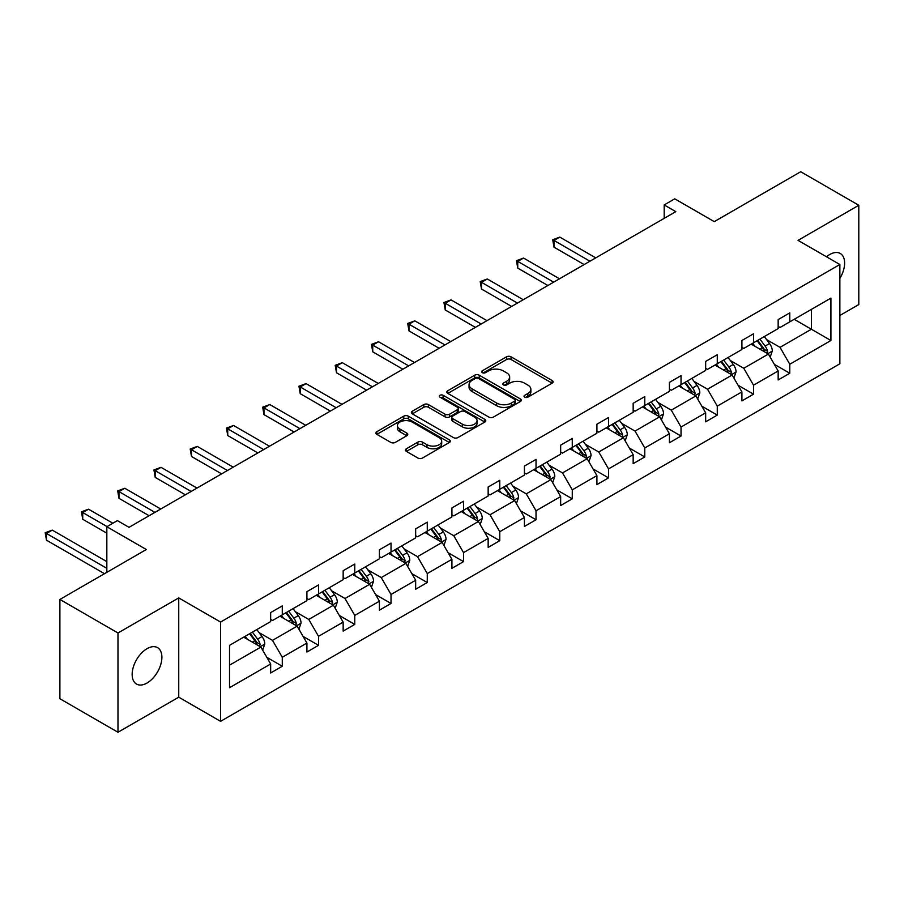 <?xml version="1.0" encoding="UTF-8"?>
<svg xmlns="http://www.w3.org/2000/svg" width="904" height="904" viewBox="0 0 904 904"><rect width="100%" height="100%" fill="white"/><g stroke="black" fill="none" stroke-linecap="round" stroke-linejoin="round"><path stroke-width="1.36" d="M524.704 397.161A2.26 1.299 0 0 0 527.902 397.161L552.129 383.172A3.22 1.864 0 0 0 553.078 381.861A3.22 1.864 0 0 0 552.129 380.539L511.076 356.831A3.22 1.864 0 0 0 506.511 356.831L482.284 370.832A2.26 1.299 0 0 0 481.617 371.747A2.26 1.299 0 0 0 482.284 372.674A2.26 1.299 0 0 0 485.471 372.674L488.612 370.866A10.317 5.955 0 0 1 503.212 370.866L506.635 372.832A10.317 5.955 0 0 1 509.653 377.047A10.317 5.955 0 0 1 506.635 381.262L503.494 383.07A2.26 1.299 0 0 0 502.827 383.997A2.26 1.299 0 0 0 503.494 384.923A2.26 1.299 0 0 0 506.692 384.923L509.822 383.104A10.317 5.955 0 0 1 524.422 383.104L527.846 385.081A10.317 5.955 0 0 1 530.863 389.296A10.317 5.955 0 0 1 527.846 393.511L524.704 395.319A2.26 1.299 0 0 0 524.049 396.246A2.26 1.299 0 0 0 524.704 397.161L524.704 395.319M147.024 683.029A21.029 12.147 120 0 0 160.765 664.496A21.029 12.147 120 0 0 157.545 647.637A21.029 12.147 120 0 0 147.024 648.676A21.029 12.147 120 0 0 133.284 667.22A21.029 12.147 120 0 0 136.515 684.068A21.029 12.147 120 0 0 147.024 683.029M839.861 278.443A21.029 12.147 120 0 0 840.268 253.47A21.029 12.147 120 0 0 829.748 254.51A21.029 12.147 120 0 0 826.505 256.804M839.861 315.496L858.8 304.558L858.8 205.276L800.707 171.737L714.262 221.638L674.757 198.835L664.18 204.937L664.18 218.361M117.983 732.263L178.743 697.176L178.743 597.906L117.983 632.981L117.983 732.263L59.89 698.724L59.89 599.442L146.335 549.53L106.83 526.727L106.83 572.345M117.983 632.981L59.89 599.442M406.382 448.757A3.22 1.864 0 0 0 405.433 450.068A3.22 1.864 0 0 0 406.382 451.39L417.897 458.034A3.22 1.864 0 0 0 422.462 458.034L449.378 442.497A3.22 1.864 0 0 0 450.328 441.186A3.22 1.864 0 0 0 449.378 439.864L408.325 416.168A3.22 1.864 0 0 0 403.76 416.168L376.844 431.705A3.22 1.864 0 0 0 375.894 433.016A3.22 1.864 0 0 0 376.844 434.338L390.754 442.372A3.22 1.864 0 0 0 395.319 442.372L406.834 435.717A3.22 1.864 0 0 0 407.783 434.406A3.22 1.864 0 0 0 406.834 433.084L399.941 429.106A8.633 4.983 0 0 1 397.41 425.581A8.633 4.983 0 0 1 402.743 420.97A8.633 4.983 0 0 1 412.145 422.055L439.174 437.66A8.633 4.983 0 0 1 441.694 441.186A8.633 4.983 0 0 1 436.372 445.785A8.633 4.983 0 0 1 426.97 444.7L422.462 442.101A3.22 1.864 0 0 0 417.897 442.101L406.382 448.757L406.382 451.39M106.83 526.727L117.396 520.625L129.023 527.326L675.808 211.649L664.18 204.937M178.743 597.906L220.576 622.054L839.861 264.51L839.861 363.792L220.576 721.335L220.576 622.054M858.8 205.276L798.029 240.362L839.861 264.51M488.838 417.083A3.22 1.864 0 0 0 493.403 417.083L520.32 401.546A3.22 1.864 0 0 0 521.258 400.223A3.22 1.864 0 0 0 520.32 398.913L479.256 375.205A3.22 1.864 0 0 0 474.702 375.205L447.785 390.743A3.22 1.864 0 0 0 446.836 392.065A3.22 1.864 0 0 0 447.785 393.376L488.838 417.083M440.813 397.658A2.26 1.299 0 0 1 443.107 397.975L443.107 395.285L484.849 419.388A3.22 1.864 0 0 1 485.787 420.71A3.22 1.864 0 0 1 484.849 422.021L457.932 437.559A3.22 1.864 0 0 1 453.367 437.559L412.314 413.862L423.829 407.252L423.829 404.574L412.314 411.218A3.22 1.864 0 0 0 411.365 412.54A3.22 1.864 0 0 0 412.314 413.862L412.314 411.218M423.829 407.252A3.22 1.864 0 0 1 428.394 407.252L428.394 404.574A3.22 1.864 0 0 0 423.829 404.574M428.394 404.574L445.039 414.19A3.22 1.864 0 0 0 449.604 414.19L457.243 409.772A3.22 1.864 0 0 0 458.192 408.461A3.22 1.864 0 0 0 457.243 407.139L439.909 397.138A2.26 1.299 0 0 1 439.254 396.212A2.26 1.299 0 0 1 440.643 395.003A2.26 1.299 0 0 1 443.107 395.285M229.526 645.332L270.658 621.579L270.658 612.596L282.274 605.883L282.274 614.867L306.908 600.651L306.908 591.657L318.524 584.956L318.524 593.939L343.158 579.724L343.158 570.729L354.775 564.028L354.775 573.012L379.409 558.796L379.409 549.801L391.025 543.101L391.025 552.084L415.659 537.869L415.659 528.874L427.276 522.162L427.276 531.156L451.91 516.93L451.91 507.946L463.526 501.234L463.526 510.229L488.16 496.002L488.16 487.019L499.776 480.306L499.776 489.301L524.41 475.075L524.41 466.091L536.027 459.379L536.027 468.362L560.661 454.147L560.661 445.152L572.277 438.451L572.277 447.435L596.911 433.219L596.911 424.225L608.528 417.524L608.528 426.507L633.162 412.292L633.162 403.297L644.778 396.596L644.778 405.58L669.412 391.353L669.412 382.369L681.028 375.657L681.028 384.652L705.662 370.425L705.662 361.442L717.279 354.73L717.279 363.724L741.913 349.498L741.913 340.514L753.529 333.802L753.529 342.797L778.163 328.57L778.163 319.587L789.78 312.874L789.78 321.858L830.912 298.117L830.912 340.514L789.78 364.255L789.78 373.25L778.163 379.951L778.163 370.968L753.529 385.183L753.529 394.178L741.913 400.89L741.913 391.895L717.279 406.122L717.279 415.106L705.662 421.818L705.662 412.823L681.028 427.05L681.028 436.033L669.412 442.745L669.412 433.75L644.778 447.977L644.778 456.961L633.162 463.673L633.162 454.678L608.528 468.905L608.528 477.888L596.911 484.6L596.911 475.617L572.277 489.832L572.277 498.827L560.661 505.528L560.661 496.545L536.027 510.76L536.027 519.755L524.41 526.456L524.41 517.472L499.776 531.688L499.776 540.682L488.16 547.395L488.16 538.4L463.526 552.626L463.526 561.61L451.91 568.322L451.91 559.327L427.276 573.554L427.276 582.538L415.659 589.25L415.659 580.255L391.025 594.482L391.025 603.465L379.409 610.177L379.409 601.194L354.775 615.409L354.775 624.404L343.158 631.105L343.158 622.121L318.524 636.337L318.524 645.332L306.908 652.033L306.908 643.049L282.274 657.264L282.274 666.259L270.658 672.96L270.658 663.977L229.526 687.718L229.526 645.332M279.946 616.212L297.145 626.144L272.511 640.36L259.064 632.597M272.511 640.36L282.274 657.264M297.145 626.144L306.908 643.049M270.658 619.432L272.511 620.506L282.274 614.867M316.197 595.284L333.395 605.217L308.761 619.432L295.314 611.669M308.761 619.432L318.524 636.337M333.395 605.217L343.158 622.121M306.908 598.504L308.761 599.578L318.524 593.939M352.447 574.356L369.646 584.289L345.012 598.504L331.565 590.741M345.012 598.504L354.775 615.409M369.646 584.289L379.409 601.194M343.158 577.577L345.012 578.65L354.775 573.012M388.697 553.429L405.896 563.35L381.262 577.577L367.815 569.814M381.262 577.577L391.025 594.482M405.896 563.35L415.659 580.255M379.409 556.649L381.262 557.723L391.025 552.084M424.948 532.501L442.146 542.423L417.512 556.649L404.065 548.886M417.512 556.649L427.276 573.554M442.146 542.423L451.91 559.327M415.659 535.722L417.512 536.795L427.276 531.156M461.198 511.562L478.397 521.495L453.763 535.722L440.316 527.947M453.763 535.722L463.526 552.626M478.397 521.495L488.16 538.4M451.91 514.783L453.763 515.856L463.526 510.229M497.449 490.635L514.647 500.567L490.013 514.783L476.566 507.02M490.013 514.783L499.776 531.688M514.647 500.567L524.41 517.472M488.16 493.855L490.013 494.929L499.776 489.301M533.699 469.707L550.898 479.64L526.264 493.855L512.817 486.092M526.264 493.855L536.027 510.76M550.898 479.64L560.661 496.545M524.41 472.928L526.264 474.001L536.027 468.362M569.949 448.779L587.148 458.712L562.514 472.928L549.067 465.164M562.514 472.928L572.277 489.832M587.148 458.712L596.911 475.617M560.661 452L562.514 453.073L572.277 447.435M606.2 427.852L623.398 437.785L598.764 452L585.317 444.237M598.764 452L608.528 468.905M623.398 437.785L633.162 454.678M596.911 431.072L598.764 432.146L608.528 426.507M642.461 406.924L659.649 416.846L635.026 431.072L621.568 423.309M635.026 431.072L644.778 447.977M659.649 416.846L669.412 433.75M633.162 410.145L635.026 411.218L644.778 405.58M678.712 385.997L695.899 395.918L671.276 410.145L657.818 402.382M671.276 410.145L681.028 427.05M695.899 395.918L705.662 412.823M669.412 389.217L671.276 390.291L681.028 384.652M714.962 365.058L732.15 374.99L707.527 389.217L694.069 381.443M707.527 389.217L717.279 406.122M732.15 374.99L741.913 391.895M705.662 368.278L707.527 369.352L717.279 363.724M751.213 344.13L768.4 354.063L743.777 368.278L730.319 360.515M743.777 368.278L753.529 385.183M768.4 354.063L778.163 370.968M741.913 347.351L743.777 348.424L753.529 342.797M794.198 319.315L811.396 329.237L780.028 347.351L766.569 339.588M780.028 347.351L789.78 364.255M830.912 340.514L811.396 329.237L811.396 309.383L830.912 298.117M178.743 697.176L220.576 721.335M778.163 326.423L780.028 327.497L789.78 321.858M229.526 665.186L260.894 647.072L243.696 637.139M260.894 647.072L270.658 663.977M774.332 364.323L789.78 373.25M738.082 385.251L753.529 394.178M701.832 406.19L717.279 415.106M665.581 427.117L681.028 436.033M629.331 448.045L644.778 456.961M593.08 468.973L608.528 477.888M556.83 489.9L572.277 498.827M520.58 510.828L536.027 519.755M484.329 531.755L499.776 540.682M448.068 552.694L463.526 561.61M411.817 573.622L427.276 582.538M375.567 594.549L391.025 603.465M339.316 615.477L354.775 624.404M303.066 636.405L318.524 645.332M266.816 657.332L282.274 666.259M525.608 397.489L527.846 396.189A10.317 5.955 0 0 0 530.863 391.986L530.863 389.296M509.653 377.047L509.653 379.736A10.317 5.955 0 0 1 506.635 383.951L504.398 385.24M552.129 380.539L552.129 383.172L511.076 359.521A3.22 1.864 0 0 0 506.511 359.521L483.188 372.99M520.275 401.568L479.256 377.895A3.22 1.864 0 0 0 474.702 377.895L447.83 393.409M514.613 401.15A2.26 1.299 0 0 0 515.28 400.223A2.26 1.299 0 0 0 514.613 399.308L478.578 378.493A2.26 1.299 0 0 0 475.38 378.493L472.069 380.403A10.317 5.955 0 0 0 469.052 384.618A10.317 5.955 0 0 0 472.069 388.833L496.703 403.06A10.317 5.955 0 0 0 511.302 403.06L514.613 401.15L514.613 403.828A2.26 1.299 0 0 0 515.28 402.913L515.28 400.223M469.052 384.618L469.052 387.307A10.317 5.955 0 0 0 472.069 391.522L472.069 388.833M514.613 403.828L511.302 405.738A10.317 5.955 0 0 1 496.703 405.738L472.069 391.522M428.394 407.252L445.039 416.868A3.22 1.864 0 0 0 449.604 416.868L457.243 412.461A3.22 1.864 0 0 0 458.192 411.139L458.192 408.461M443.107 397.975L484.804 422.044M462.328 424.157A8.633 4.983 0 0 0 471.73 425.242A8.633 4.983 0 0 0 477.052 420.642A8.633 4.983 0 0 0 474.521 417.117L465.006 411.614A3.22 1.864 0 0 0 460.441 411.614L452.802 416.032A3.22 1.864 0 0 0 451.853 417.343A3.22 1.864 0 0 0 452.802 418.665L462.328 424.157L462.328 426.846A8.633 4.983 0 0 0 471.73 427.931A8.633 4.983 0 0 0 477.052 423.321L477.052 420.642M451.853 417.343L451.853 420.032A3.22 1.864 0 0 0 452.802 421.343L452.802 418.665M462.328 426.846L452.802 421.343M441.694 441.186L441.694 443.864A8.633 4.983 0 0 1 436.372 448.474A8.633 4.983 0 0 1 426.97 447.39L422.462 444.791A3.22 1.864 0 0 0 417.897 444.791L406.427 451.412M397.41 425.581L397.41 428.259A8.633 4.983 0 0 0 399.941 431.784L399.941 429.106M406.8 435.739L399.941 431.784M449.333 442.519L408.325 418.846A3.22 1.864 0 0 0 403.76 418.846L376.889 434.361M770.174 357.125L772.31 350.944A8.712 5.028 -120 0 0 769.53 343.531L764.309 336.57M754.953 346.3L752.693 343.271M595.747 257.866L559.802 237.108L553.994 240.464L553.994 247.176L584.131 264.578M767.123 353.317L767.609 351.317A8.712 5.028 -120 0 0 765.112 346.085L759.891 339.113M757.71 340.379L763.462 348.04A4.441 2.565 60 0 1 764.264 349.385L767.609 351.317M757.111 340.729L762.321 347.69A8.712 5.028 60 0 1 764.49 351.803M553.994 247.176L552.717 239.729L589.939 261.222M552.717 239.729L559.802 237.108M733.924 378.053L736.059 371.883A8.712 5.028 -120 0 0 733.28 364.459L728.059 357.498M718.703 367.227L716.443 364.21M559.497 278.794L523.552 258.047L517.743 261.392L517.743 268.104L547.88 285.506M730.873 374.245L731.359 372.245A8.712 5.028 -120 0 0 728.861 367.013L723.641 360.052M721.46 361.306L727.211 368.968A4.441 2.565 60 0 1 728.014 370.324L731.359 372.245M720.861 361.656L726.07 368.617A8.712 5.028 60 0 1 728.24 372.731M517.743 268.104L516.466 260.657L553.689 282.15M516.466 260.657L523.552 258.047M697.673 398.98L699.809 392.811A8.712 5.028 -120 0 0 697.029 385.386L691.809 378.426M682.452 388.155L680.192 385.138M523.246 299.721L487.301 278.974L481.493 282.33L481.493 289.031L511.63 306.433M694.622 395.184L695.108 393.183A8.712 5.028 -120 0 0 692.611 387.94L687.39 380.979M685.209 382.234L690.95 389.895A4.441 2.565 60 0 1 691.763 391.251L695.108 393.183M684.611 382.584L689.82 389.556A8.712 5.028 60 0 1 691.989 393.658M481.493 289.031L480.216 281.585L517.438 303.077M480.216 281.585L487.301 278.974M661.423 419.908L663.559 413.738A8.712 5.028 -120 0 0 660.779 406.325L655.558 399.353M646.202 409.083L643.942 406.065M486.996 320.66L451.051 299.902L445.243 303.258L445.243 309.959L475.38 327.361M658.372 416.111L658.858 414.111A8.712 5.028 -120 0 0 656.361 408.868L651.14 401.907M648.959 403.161L654.699 410.834A4.441 2.565 60 0 1 655.513 412.179L658.858 414.111M648.36 403.512L653.569 410.484A8.712 5.028 60 0 1 655.739 414.597M445.243 309.959L443.954 302.512L481.188 324.005M443.954 302.512L451.051 299.902M625.172 440.836L627.308 434.666A8.712 5.028 -120 0 0 624.528 427.253L619.308 420.281M609.951 430.01L607.691 426.993M450.746 341.588L414.8 320.83L408.992 324.186L408.992 330.898L439.129 348.289M622.121 437.039L622.607 435.039A8.712 5.028 -120 0 0 620.11 429.796L614.889 422.835M612.709 424.089L618.449 431.762A4.441 2.565 60 0 1 619.263 433.106L622.607 435.039M612.11 424.439L617.319 431.411A8.712 5.028 60 0 1 619.489 435.525M408.992 330.898L407.704 323.451L444.937 344.944M407.704 323.451L414.8 320.83M588.922 461.763L591.058 455.593A8.712 5.028 -120 0 0 588.278 448.181L583.057 441.22M573.701 450.938L571.441 447.921M414.495 362.515L378.55 341.757L372.731 345.113L372.731 351.825L402.879 369.227M585.86 457.966L586.357 455.966A8.712 5.028 -120 0 0 583.86 450.723L578.639 443.762M576.458 445.028L582.199 452.689A4.441 2.565 60 0 1 583.012 454.034L586.357 455.966M575.859 445.378L581.069 452.339A8.712 5.028 60 0 1 583.238 456.452M372.731 351.825L371.454 344.379L408.687 365.871M371.454 344.379L378.55 341.757M552.66 482.702L554.807 476.521A8.712 5.028 -120 0 0 552.028 469.108L546.807 462.147M537.451 471.877L535.191 468.848M378.245 383.443L342.3 362.685L336.48 366.041L336.48 372.753L366.628 390.155M549.609 478.894L550.107 476.894A8.712 5.028 -120 0 0 547.609 471.662L542.389 464.69M540.208 465.955L545.948 473.617A4.441 2.565 60 0 1 546.762 474.962L550.107 476.894M539.598 466.306L544.818 473.267A8.712 5.028 60 0 1 546.988 477.38M336.48 372.753L335.203 365.306L372.437 386.799M335.203 365.306L342.3 362.685M516.41 503.63L518.557 497.449A8.712 5.028 -120 0 0 515.777 490.036L510.557 483.075M501.2 492.804L498.94 489.787M341.994 404.37L306.049 383.612L300.23 386.968L300.23 393.681L330.378 411.083M513.359 499.822L513.845 497.821A8.712 5.028 -120 0 0 511.359 492.59L506.138 485.617M503.957 486.883L509.698 494.544A4.441 2.565 60 0 1 510.511 495.889L513.845 497.821M503.347 487.233L508.568 494.194A8.712 5.028 60 0 1 510.737 498.307M300.23 393.681L298.953 386.234L336.186 407.727M298.953 386.234L306.049 383.612M480.16 524.557L482.295 518.387A8.712 5.028 -120 0 0 479.527 510.963L474.306 504.003M464.95 513.732L462.69 510.715M305.744 425.298L269.787 404.551L263.979 407.896L263.979 414.608L294.116 432.01M477.109 520.749L477.594 518.749A8.712 5.028 -120 0 0 475.108 513.517L469.888 506.556M467.707 507.811L473.447 515.472A4.441 2.565 60 0 1 474.261 516.828L477.594 518.749M467.097 508.161L472.317 515.122A8.712 5.028 60 0 1 474.487 519.235M263.979 414.608L262.702 407.162L299.936 428.654M262.702 407.162L269.787 404.551M443.909 545.485L446.045 539.315A8.712 5.028 -120 0 0 443.276 531.891L438.056 524.93M428.699 534.659L426.439 531.642M269.494 446.226L233.537 425.479L227.729 428.835L227.729 435.536L257.866 452.938M440.858 541.688L441.344 539.688A8.712 5.028 -120 0 0 438.858 534.445L433.637 527.484M431.457 528.738L437.197 536.411A4.441 2.565 60 0 1 437.999 537.756L441.344 539.688M430.846 529.089L436.067 536.061A8.712 5.028 60 0 1 438.237 540.163M227.729 435.536L226.452 428.089L263.685 449.582M226.452 428.089L233.537 425.479M407.659 566.412L409.794 560.243A8.712 5.028 -120 0 0 407.015 552.83L401.805 545.858M392.449 555.587L390.189 552.57M233.243 467.165L197.287 446.406L191.478 449.763L191.478 456.463L221.616 473.865M404.608 562.616L405.094 560.616A8.712 5.028 -120 0 0 402.608 555.372L397.387 548.412M395.206 549.666L400.947 557.339A4.441 2.565 60 0 1 401.749 558.683L405.094 560.616M394.596 550.016L399.817 556.988A8.712 5.028 60 0 1 401.986 561.101M191.478 456.463L190.202 449.017L227.435 470.509M190.202 449.017L197.287 446.406M371.408 587.34L373.544 581.17A8.712 5.028 -120 0 0 370.764 573.757L365.555 566.785M356.199 576.515L353.939 573.498M196.993 488.092L161.036 467.334L155.228 470.69L155.228 477.402L185.365 494.793M368.357 583.543L368.843 581.543A8.712 5.028 -120 0 0 366.357 576.3L361.137 569.339M358.956 570.605L364.696 578.266A4.441 2.565 60 0 1 365.498 579.611L368.843 581.543M358.346 570.955L363.566 577.916A8.712 5.028 60 0 1 365.736 582.029M155.228 477.402L153.951 469.956L191.173 491.448M153.951 469.956L161.036 467.334M335.158 608.268L337.294 602.098A8.712 5.028 -120 0 0 334.514 594.685L329.305 587.724M319.948 597.442L317.677 594.425M160.742 509.02L124.786 488.262L118.978 491.618L118.978 498.33L149.115 515.732M332.107 604.471L332.593 602.471A8.712 5.028 -120 0 0 330.107 597.239L324.886 590.267M322.705 591.532L328.446 599.194A4.441 2.565 60 0 1 329.248 600.538L332.593 602.471M322.095 591.883L327.316 598.843A8.712 5.028 60 0 1 329.485 602.957M118.978 498.33L117.701 490.883L154.923 512.376M117.701 490.883L124.786 488.262M298.908 629.207L301.043 623.025A8.712 5.028 -120 0 0 298.263 615.613L293.054 608.652M283.698 618.381L281.426 615.353M112.864 523.235L88.535 509.189L82.727 512.545L82.727 519.258L106.83 533.168M295.857 625.399L296.342 623.398A8.712 5.028 -120 0 0 293.856 618.166L288.636 611.194M286.455 612.46L292.195 620.121A4.441 2.565 60 0 1 292.998 621.466L296.342 623.398M285.845 612.81L291.065 619.771A8.712 5.028 60 0 1 293.235 623.884M82.727 519.258L81.45 511.811L107.056 526.591M81.45 511.811L88.535 509.189M262.657 650.134L264.793 643.953A8.712 5.028 -120 0 0 262.013 636.54L256.804 629.579M247.447 639.309L245.176 636.292M106.83 561.61L52.285 530.128L46.477 533.473L46.477 540.185L104.502 573.69M259.606 646.326L260.092 644.326A8.712 5.028 -120 0 0 257.606 639.094L252.385 632.122M250.205 633.388L255.945 641.049A4.441 2.565 60 0 1 256.747 642.405L260.092 644.326M249.594 633.738L254.815 640.699A8.712 5.028 60 0 1 256.985 644.812M46.477 540.185L45.2 532.738L106.83 568.322M45.2 532.738L52.285 530.128M527.846 396.189L527.846 393.511M503.494 384.923L503.494 383.07M506.635 383.951L506.635 381.262M482.284 372.674L482.284 370.832M506.511 359.521L506.511 356.831M511.076 359.521L511.076 356.831M447.785 393.376L447.785 390.743M474.702 377.895L474.702 375.205M479.256 377.895L479.256 375.205M520.32 401.546L520.32 398.913M496.703 405.738L496.703 403.06M511.302 405.738L511.302 403.06M445.039 416.868L445.039 414.19M449.604 416.868L449.604 414.19M457.243 412.461L457.243 409.772M484.849 422.021L484.849 419.388M417.897 444.791L417.897 442.101M422.462 444.791L422.462 442.101M426.97 447.39L426.97 444.7M406.834 435.717L406.834 433.084M376.844 434.338L376.844 431.705M403.76 418.846L403.76 416.168M408.325 418.846L408.325 416.168M449.378 442.497L449.378 439.864M767.779 353.701L772.253 351.114M765.112 346.085L769.53 343.531M759.846 349.125L762.321 347.69M731.528 374.629L736.003 372.041M728.861 367.013L733.28 364.459M723.595 370.052L726.07 368.617M695.278 395.556L699.752 392.98M692.611 387.94L697.029 385.386M687.345 390.98L689.82 389.556M659.027 416.484L663.502 413.908M656.361 408.868L660.779 406.325M651.095 411.908L653.569 410.484M622.777 437.412L627.252 434.835M620.11 429.796L624.528 427.253M614.844 432.835L617.319 431.411M586.526 458.351L591.001 455.763M583.86 450.723L588.278 448.181M578.594 453.763L581.069 452.339M550.276 479.278L554.751 476.69M547.609 471.662L552.028 469.108M542.343 474.702L544.818 473.267M514.026 500.206L518.489 497.618M511.359 492.59L515.777 490.036M506.093 495.629L508.568 494.194M477.775 521.133L482.239 518.546M475.108 513.517L479.527 510.963M469.843 516.557L472.317 515.122M441.525 542.061L445.988 539.485M438.858 534.445L443.276 531.891M433.592 537.484L436.067 536.061M405.274 562.989L409.738 560.412M402.608 555.372L407.015 552.83M397.342 558.412L399.817 556.988M369.013 583.916L373.488 581.34M366.357 576.3L370.764 573.757M361.091 579.34L363.566 577.916M332.762 604.855L337.237 602.267M330.107 597.239L334.514 594.685M324.841 600.279L327.316 598.843M296.512 625.783L300.987 623.195M293.856 618.166L298.263 615.613M288.591 621.206L291.065 619.771M260.262 646.71L264.736 644.123M257.606 639.094L262.013 636.54M252.34 642.134L254.815 640.699"/></g></svg>
